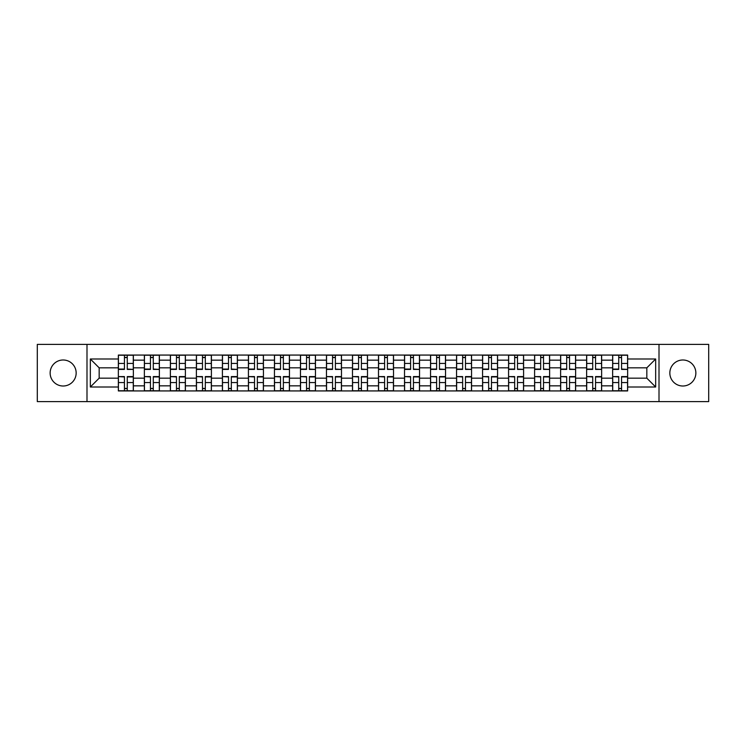 <?xml version="1.0" encoding="UTF-8"?>
<svg xmlns="http://www.w3.org/2000/svg" width="746" height="746" viewBox="0 0 746 746"><rect width="100%" height="100%" fill="white"/><g stroke="black" fill="none" stroke-linecap="round" stroke-linejoin="round"><path stroke-width="1.12" d="M682.851 359.992A13.008 13.008 0 0 0 669.843 373A13.008 13.008 0 0 0 682.851 386.008A13.008 13.008 0 0 0 695.859 373A13.008 13.008 0 0 0 682.851 359.992M63.149 359.992A13.008 13.008 0 0 0 50.141 373A13.008 13.008 0 0 0 63.149 386.008A13.008 13.008 0 0 0 76.157 373A13.008 13.008 0 0 0 63.149 359.992M659.007 401.6L708.7 401.6L708.7 344.4L37.3 344.4L37.3 401.6L659.007 401.6L659.007 344.4M144.36 390.932L144.36 360.159L133.357 360.159L133.357 390.932M133.357 360.159L133.357 355.068M144.36 360.159L144.36 355.068M159.374 355.068L159.374 390.932M170.377 390.932L170.377 355.068M185.39 355.068L185.39 390.932M196.394 390.932L196.394 355.068M211.407 355.068L211.407 390.932M222.411 390.932L222.411 355.068M237.424 355.068L237.424 390.932M248.427 390.932L248.427 355.068M263.431 355.068L263.431 390.932M274.444 390.932L274.444 355.068M289.448 355.068L289.448 390.932M300.461 390.932L300.461 355.068M315.465 355.068L315.465 390.932M326.468 390.932L326.468 355.068M341.481 355.068L341.481 390.932M352.485 390.932L352.485 355.068M367.498 355.068L367.498 390.932M378.502 390.932L378.502 355.068M393.515 355.068L393.515 390.932M404.519 390.932L404.519 355.068M419.532 355.068L419.532 390.932M430.535 390.932L430.535 355.068M445.539 355.068L445.539 390.932M456.552 390.932L456.552 355.068M471.556 355.068L471.556 390.932M482.569 390.932L482.569 355.068M497.573 355.068L497.573 390.932M508.576 390.932L508.576 355.068M523.589 355.068L523.589 390.932M534.593 390.932L534.593 355.068M549.606 355.068L549.606 390.932M560.61 390.932L560.61 355.068M575.623 355.068L575.623 390.932M586.626 390.932L586.626 355.068M601.64 355.068L601.64 390.932M612.643 390.932L612.643 355.068M612.643 378.166L601.64 378.166M586.626 378.166L575.623 378.166M560.61 378.166L549.606 378.166M534.593 378.166L523.589 378.166M508.576 378.166L497.573 378.166M482.569 378.166L471.556 378.166M456.552 378.166L445.539 378.166M430.535 378.166L419.532 378.166M404.519 378.166L393.515 378.166M378.502 378.166L367.498 378.166M352.485 378.166L341.481 378.166M326.468 378.166L315.465 378.166M300.461 378.166L289.448 378.166M274.444 378.166L263.431 378.166M248.427 378.166L237.424 378.166M222.411 378.166L211.407 378.166M196.394 378.166L185.39 378.166M170.377 378.166L159.374 378.166M144.36 378.166L133.357 378.166M612.643 367.834L601.64 367.834M586.626 367.834L575.623 367.834M560.61 367.834L549.606 367.834M534.593 367.834L523.589 367.834M508.576 367.834L497.573 367.834M482.569 367.834L471.556 367.834M456.552 367.834L445.539 367.834M430.535 367.834L419.532 367.834M404.519 367.834L393.515 367.834M378.502 367.834L367.498 367.834M352.485 367.834L341.481 367.834M326.468 367.834L315.465 367.834M300.461 367.834L289.448 367.834M274.444 367.834L263.431 367.834M248.427 367.834L237.424 367.834M222.411 367.834L211.407 367.834M196.394 367.834L185.39 367.834M170.377 367.834L159.374 367.834M144.36 367.834L133.357 367.834M99.171 378.166L118.353 378.166L118.353 367.834L99.171 367.834L99.171 378.166L90.331 387.006L90.331 358.994L118.353 358.994L118.353 367.834M627.647 367.834L627.647 378.166L646.829 378.166L646.829 367.834L627.647 367.834L627.647 355.068L118.353 355.068L118.353 358.994M627.647 358.994L655.669 358.994L655.669 387.006L627.647 387.006L627.647 378.166M118.353 378.166L118.353 390.932L627.647 390.932L627.647 387.006M118.353 387.006L90.331 387.006M86.993 401.6L86.993 344.4M127.268 388.424L124.433 388.424M124.433 357.576L127.268 357.576M153.284 388.424L150.45 388.424M150.45 357.576L153.284 357.576M179.301 388.424L176.466 388.424M176.466 357.576L179.301 357.576M205.318 388.424L202.483 388.424M202.483 357.576L205.318 357.576M231.335 388.424L228.5 388.424M228.5 357.576L231.335 357.576M257.351 388.424L254.517 388.424M254.517 357.576L257.351 357.576M283.359 388.424L280.524 388.424M280.524 357.576L283.359 357.576M309.376 388.424L306.541 388.424M306.541 357.576L309.376 357.576M335.392 388.424L332.557 388.424M332.557 357.576L335.392 357.576M361.409 388.424L358.574 388.424M358.574 357.576L361.409 357.576M387.426 388.424L384.591 388.424M384.591 357.576L387.426 357.576M413.443 388.424L410.608 388.424M410.608 357.576L413.443 357.576M439.459 388.424L436.624 388.424M436.624 357.576L439.459 357.576M465.476 388.424L462.641 388.424M462.641 357.576L465.476 357.576M491.483 388.424L488.649 388.424M488.649 357.576L491.483 357.576M517.5 388.424L514.665 388.424M514.665 357.576L517.5 357.576M543.517 388.424L540.682 388.424M540.682 357.576L543.517 357.576M569.534 388.424L566.699 388.424M566.699 357.576L569.534 357.576M595.55 388.424L592.716 388.424M592.716 357.576L595.55 357.576M621.567 388.424L618.732 388.424M618.732 357.576L621.567 357.576M90.331 358.994L99.171 367.834M646.829 378.166L655.669 387.006M646.829 367.834L655.669 358.994M127.268 369.065L133.273 369.41L127.268 369.41L127.268 355.236L133.273 355.236L118.427 355.236L124.433 355.236L124.433 369.41L118.427 369.41L118.427 355.236M133.273 369.065L133.273 355.236M124.433 357.409L127.268 357.409M124.433 376.935L118.427 376.59L124.433 376.59L124.433 390.764L118.427 390.764L133.273 390.764L127.268 390.764L127.268 376.59L133.273 376.59L133.273 390.764M118.427 376.935L118.427 390.764M127.268 388.591L124.433 388.591M153.284 369.065L159.29 369.41L153.284 369.41L153.284 355.236L159.29 355.236L144.444 355.236L150.45 355.236L150.45 369.41L144.444 369.41L144.444 355.236M159.29 369.065L159.29 355.236M150.45 357.409L153.284 357.409M179.301 369.065L185.306 369.41L179.301 369.41L179.301 355.236L185.306 355.236L170.461 355.236L176.466 355.236L176.466 369.41L170.461 369.41L170.461 355.236M185.306 369.065L185.306 355.236M176.466 357.409L179.301 357.409M150.45 376.935L144.444 376.59L150.45 376.59L150.45 390.764L144.444 390.764L159.29 390.764L153.284 390.764L153.284 376.59L159.29 376.59L159.29 390.764M144.444 376.935L144.444 390.764M153.284 388.591L150.45 388.591M176.466 376.935L170.461 376.59L176.466 376.59L176.466 390.764L170.461 390.764L185.306 390.764L179.301 390.764L179.301 376.59L185.306 376.59L185.306 390.764M170.461 376.935L170.461 390.764M179.301 388.591L176.466 388.591M205.318 369.065L211.323 369.41L205.318 369.41L205.318 355.236L211.323 355.236L196.478 355.236L202.483 355.236L202.483 369.41L196.478 369.41L196.478 355.236M211.323 369.065L211.323 355.236M202.483 357.409L205.318 357.409M231.335 369.065L237.34 369.41L231.335 369.41L231.335 355.236L237.34 355.236L222.494 355.236L228.5 355.236L228.5 369.41L222.494 369.41L222.494 355.236M237.34 369.065L237.34 355.236M228.5 357.409L231.335 357.409M257.351 369.065L263.347 369.41L257.351 369.41L257.351 355.236L263.347 355.236L248.511 355.236L254.517 355.236L254.517 369.41L248.511 369.41L248.511 355.236M263.347 369.065L263.347 355.236M254.517 357.409L257.351 357.409M202.483 376.935L196.478 376.59L202.483 376.59L202.483 390.764L196.478 390.764L211.323 390.764L205.318 390.764L205.318 376.59L211.323 376.59L211.323 390.764M196.478 376.935L196.478 390.764M205.318 388.591L202.483 388.591M228.5 376.935L222.494 376.59L228.5 376.59L228.5 390.764L222.494 390.764L237.34 390.764L231.335 390.764L231.335 376.59L237.34 376.59L237.34 390.764M222.494 376.935L222.494 390.764M231.335 388.591L228.5 388.591M254.517 376.935L248.511 376.59L254.517 376.59L254.517 390.764L248.511 390.764L263.347 390.764L257.351 390.764L257.351 376.59L263.347 376.59L263.347 390.764M248.511 376.935L248.511 390.764M257.351 388.591L254.517 388.591M283.359 369.065L289.364 369.41L283.359 369.41L283.359 355.236L289.364 355.236L274.528 355.236L280.524 355.236L280.524 369.41L274.528 369.41L274.528 355.236M289.364 369.065L289.364 355.236M280.524 357.409L283.359 357.409M280.524 376.935L274.528 376.59L280.524 376.59L280.524 390.764L274.528 390.764L289.364 390.764L283.359 390.764L283.359 376.59L289.364 376.59L289.364 390.764M274.528 376.935L274.528 390.764M283.359 388.591L280.524 388.591M309.376 369.065L315.381 369.41L309.376 369.41L309.376 355.236L315.381 355.236L300.545 355.236L306.541 355.236L306.541 369.41L300.545 369.41L300.545 355.236M315.381 369.065L315.381 355.236M306.541 357.409L309.376 357.409M306.541 376.935L300.545 376.59L306.541 376.59L306.541 390.764L300.545 390.764L315.381 390.764L309.376 390.764L309.376 376.59L315.381 376.59L315.381 390.764M300.545 376.935L300.545 390.764M309.376 388.591L306.541 388.591M335.392 369.065L341.398 369.41L335.392 369.41L335.392 355.236L341.398 355.236L326.552 355.236L332.557 355.236L332.557 369.41L326.552 369.41L326.552 355.236M341.398 369.065L341.398 355.236M332.557 357.409L335.392 357.409M332.557 376.935L326.552 376.59L332.557 376.59L332.557 390.764L326.552 390.764L341.398 390.764L335.392 390.764L335.392 376.59L341.398 376.59L341.398 390.764M326.552 376.935L326.552 390.764M335.392 388.591L332.557 388.591M361.409 369.065L367.414 369.41L361.409 369.41L361.409 355.236L367.414 355.236L352.569 355.236L358.574 355.236L358.574 369.41L352.569 369.41L352.569 355.236M367.414 369.065L367.414 355.236M358.574 357.409L361.409 357.409M358.574 376.935L352.569 376.59L358.574 376.59L358.574 390.764L352.569 390.764L367.414 390.764L361.409 390.764L361.409 376.59L367.414 376.59L367.414 390.764M352.569 376.935L352.569 390.764M361.409 388.591L358.574 388.591M387.426 369.065L393.431 369.41L387.426 369.41L387.426 355.236L393.431 355.236L378.586 355.236L384.591 355.236L384.591 369.41L378.586 369.41L378.586 355.236M393.431 369.065L393.431 355.236M384.591 357.409L387.426 357.409M384.591 376.935L378.586 376.59L384.591 376.59L384.591 390.764L378.586 390.764L393.431 390.764L387.426 390.764L387.426 376.59L393.431 376.59L393.431 390.764M378.586 376.935L378.586 390.764M387.426 388.591L384.591 388.591M413.443 369.065L419.448 369.41L413.443 369.41L413.443 355.236L419.448 355.236L404.602 355.236L410.608 355.236L410.608 369.41L404.602 369.41L404.602 355.236M419.448 369.065L419.448 355.236M410.608 357.409L413.443 357.409M410.608 376.935L404.602 376.59L410.608 376.59L410.608 390.764L404.602 390.764L419.448 390.764L413.443 390.764L413.443 376.59L419.448 376.59L419.448 390.764M404.602 376.935L404.602 390.764M413.443 388.591L410.608 388.591M439.459 369.065L445.455 369.41L439.459 369.41L439.459 355.236L445.455 355.236L430.619 355.236L436.624 355.236L436.624 369.41L430.619 369.41L430.619 355.236M445.455 369.065L445.455 355.236M436.624 357.409L439.459 357.409M436.624 376.935L430.619 376.59L436.624 376.59L436.624 390.764L430.619 390.764L445.455 390.764L439.459 390.764L439.459 376.59L445.455 376.59L445.455 390.764M430.619 376.935L430.619 390.764M439.459 388.591L436.624 388.591M465.476 369.065L471.472 369.41L465.476 369.41L465.476 355.236L471.472 355.236L456.636 355.236L462.641 355.236L462.641 369.41L456.636 369.41L456.636 355.236M471.472 369.065L471.472 355.236M462.641 357.409L465.476 357.409M462.641 376.935L456.636 376.59L462.641 376.59L462.641 390.764L456.636 390.764L471.472 390.764L465.476 390.764L465.476 376.59L471.472 376.59L471.472 390.764M456.636 376.935L456.636 390.764M465.476 388.591L462.641 388.591M491.483 369.065L497.489 369.41L491.483 369.41L491.483 355.236L497.489 355.236L482.653 355.236L488.649 355.236L488.649 369.41L482.653 369.41L482.653 355.236M497.489 369.065L497.489 355.236M488.649 357.409L491.483 357.409M488.649 376.935L482.653 376.59L488.649 376.59L488.649 390.764L482.653 390.764L497.489 390.764L491.483 390.764L491.483 376.59L497.489 376.59L497.489 390.764M482.653 376.935L482.653 390.764M491.483 388.591L488.649 388.591M517.5 369.065L523.505 369.41L517.5 369.41L517.5 355.236L523.505 355.236L508.66 355.236L514.665 355.236L514.665 369.41L508.66 369.41L508.66 355.236M523.505 369.065L523.505 355.236M514.665 357.409L517.5 357.409M514.665 376.935L508.66 376.59L514.665 376.59L514.665 390.764L508.66 390.764L523.505 390.764L517.5 390.764L517.5 376.59L523.505 376.59L523.505 390.764M508.66 376.935L508.66 390.764M517.5 388.591L514.665 388.591M543.517 369.065L549.522 369.41L543.517 369.41L543.517 355.236L549.522 355.236L534.677 355.236L540.682 355.236L540.682 369.41L534.677 369.41L534.677 355.236M549.522 369.065L549.522 355.236M540.682 357.409L543.517 357.409M540.682 376.935L534.677 376.59L540.682 376.59L540.682 390.764L534.677 390.764L549.522 390.764L543.517 390.764L543.517 376.59L549.522 376.59L549.522 390.764M534.677 376.935L534.677 390.764M543.517 388.591L540.682 388.591M569.534 369.065L575.539 369.41L569.534 369.41L569.534 355.236L575.539 355.236L560.694 355.236L566.699 355.236L566.699 369.41L560.694 369.41L560.694 355.236M575.539 369.065L575.539 355.236M566.699 357.409L569.534 357.409M566.699 376.935L560.694 376.59L566.699 376.59L566.699 390.764L560.694 390.764L575.539 390.764L569.534 390.764L569.534 376.59L575.539 376.59L575.539 390.764M560.694 376.935L560.694 390.764M569.534 388.591L566.699 388.591M595.55 369.065L601.556 369.41L595.55 369.41L595.55 355.236L601.556 355.236L586.71 355.236L592.716 355.236L592.716 369.41L586.71 369.41L586.71 355.236M601.556 369.065L601.556 355.236M592.716 357.409L595.55 357.409M592.716 376.935L586.71 376.59L592.716 376.59L592.716 390.764L586.71 390.764L601.556 390.764L595.55 390.764L595.55 376.59L601.556 376.59L601.556 390.764M586.71 376.935L586.71 390.764M595.55 388.591L592.716 388.591M621.567 369.065L627.572 369.41L621.567 369.41L621.567 355.236L627.572 355.236L612.727 355.236L618.732 355.236L618.732 369.41L612.727 369.41L612.727 355.236M627.572 369.065L627.572 355.236M618.732 357.409L621.567 357.409M618.732 376.935L612.727 376.59L618.732 376.59L618.732 390.764L612.727 390.764L627.572 390.764L621.567 390.764L621.567 376.59L627.572 376.59L627.572 390.764M612.727 376.935L612.727 390.764M621.567 388.591L618.732 388.591M586.626 360.159L575.623 360.159M560.61 360.159L549.606 360.159M534.593 360.159L523.589 360.159M508.576 360.159L497.573 360.159M482.569 360.159L471.556 360.159M456.552 360.159L445.539 360.159M430.535 360.159L419.532 360.159M404.519 360.159L393.515 360.159M378.502 360.159L367.498 360.159M352.485 360.159L341.481 360.159M326.468 360.159L315.465 360.159M300.461 360.159L289.448 360.159M274.444 360.159L263.431 360.159M248.427 360.159L237.424 360.159M222.411 360.159L211.407 360.159M196.394 360.159L185.39 360.159M170.377 360.159L159.374 360.159M612.643 360.159L601.64 360.159M586.626 385.841L575.623 385.841M560.61 385.841L549.606 385.841M534.593 385.841L523.589 385.841M508.576 385.841L497.573 385.841M482.569 385.841L471.556 385.841M456.552 385.841L445.539 385.841M430.535 385.841L419.532 385.841M404.519 385.841L393.515 385.841M378.502 385.841L367.498 385.841M352.485 385.841L341.481 385.841M326.468 385.841L315.465 385.841M300.461 385.841L289.448 385.841M274.444 385.841L263.431 385.841M248.427 385.841L237.424 385.841M222.411 385.841L211.407 385.841M196.394 385.841L185.39 385.841M170.377 385.841L159.374 385.841M144.36 385.841L133.357 385.841M612.643 385.841L601.64 385.841M127.268 363.433L133.273 363.433M118.427 369.065L124.433 369.065M118.427 363.433L124.433 363.433M124.433 382.567L118.427 382.567M133.273 376.935L127.268 376.935M133.273 382.567L127.268 382.567M153.284 363.433L159.29 363.433M144.444 369.065L150.45 369.065M144.444 363.433L150.45 363.433M179.301 363.433L185.306 363.433M170.461 369.065L176.466 369.065M170.461 363.433L176.466 363.433M150.45 382.567L144.444 382.567M159.29 376.935L153.284 376.935M159.29 382.567L153.284 382.567M176.466 382.567L170.461 382.567M185.306 376.935L179.301 376.935M185.306 382.567L179.301 382.567M205.318 363.433L211.323 363.433M196.478 369.065L202.483 369.065M196.478 363.433L202.483 363.433M231.335 363.433L237.34 363.433M222.494 369.065L228.5 369.065M222.494 363.433L228.5 363.433M257.351 363.433L263.347 363.433M248.511 369.065L254.517 369.065M248.511 363.433L254.517 363.433M202.483 382.567L196.478 382.567M211.323 376.935L205.318 376.935M211.323 382.567L205.318 382.567M228.5 382.567L222.494 382.567M237.34 376.935L231.335 376.935M237.34 382.567L231.335 382.567M254.517 382.567L248.511 382.567M263.347 376.935L257.351 376.935M263.347 382.567L257.351 382.567M283.359 363.433L289.364 363.433M274.528 369.065L280.524 369.065M274.528 363.433L280.524 363.433M280.524 382.567L274.528 382.567M289.364 376.935L283.359 376.935M289.364 382.567L283.359 382.567M309.376 363.433L315.381 363.433M300.545 369.065L306.541 369.065M300.545 363.433L306.541 363.433M306.541 382.567L300.545 382.567M315.381 376.935L309.376 376.935M315.381 382.567L309.376 382.567M335.392 363.433L341.398 363.433M326.552 369.065L332.557 369.065M326.552 363.433L332.557 363.433M332.557 382.567L326.552 382.567M341.398 376.935L335.392 376.935M341.398 382.567L335.392 382.567M361.409 363.433L367.414 363.433M352.569 369.065L358.574 369.065M352.569 363.433L358.574 363.433M358.574 382.567L352.569 382.567M367.414 376.935L361.409 376.935M367.414 382.567L361.409 382.567M387.426 363.433L393.431 363.433M378.586 369.065L384.591 369.065M378.586 363.433L384.591 363.433M384.591 382.567L378.586 382.567M393.431 376.935L387.426 376.935M393.431 382.567L387.426 382.567M413.443 363.433L419.448 363.433M404.602 369.065L410.608 369.065M404.602 363.433L410.608 363.433M410.608 382.567L404.602 382.567M419.448 376.935L413.443 376.935M419.448 382.567L413.443 382.567M439.459 363.433L445.455 363.433M430.619 369.065L436.624 369.065M430.619 363.433L436.624 363.433M436.624 382.567L430.619 382.567M445.455 376.935L439.459 376.935M445.455 382.567L439.459 382.567M465.476 363.433L471.472 363.433M456.636 369.065L462.641 369.065M456.636 363.433L462.641 363.433M462.641 382.567L456.636 382.567M471.472 376.935L465.476 376.935M471.472 382.567L465.476 382.567M491.483 363.433L497.489 363.433M482.653 369.065L488.649 369.065M482.653 363.433L488.649 363.433M488.649 382.567L482.653 382.567M497.489 376.935L491.483 376.935M497.489 382.567L491.483 382.567M517.5 363.433L523.505 363.433M508.66 369.065L514.665 369.065M508.66 363.433L514.665 363.433M514.665 382.567L508.66 382.567M523.505 376.935L517.5 376.935M523.505 382.567L517.5 382.567M543.517 363.433L549.522 363.433M534.677 369.065L540.682 369.065M534.677 363.433L540.682 363.433M540.682 382.567L534.677 382.567M549.522 376.935L543.517 376.935M549.522 382.567L543.517 382.567M569.534 363.433L575.539 363.433M560.694 369.065L566.699 369.065M560.694 363.433L566.699 363.433M566.699 382.567L560.694 382.567M575.539 376.935L569.534 376.935M575.539 382.567L569.534 382.567M595.55 363.433L601.556 363.433M586.71 369.065L592.716 369.065M586.71 363.433L592.716 363.433M592.716 382.567L586.71 382.567M601.556 376.935L595.55 376.935M601.556 382.567L595.55 382.567M621.567 363.433L627.572 363.433M612.727 369.065L618.732 369.065M612.727 363.433L618.732 363.433M618.732 382.567L612.727 382.567M627.572 376.935L621.567 376.935M627.572 382.567L621.567 382.567"/></g></svg>
